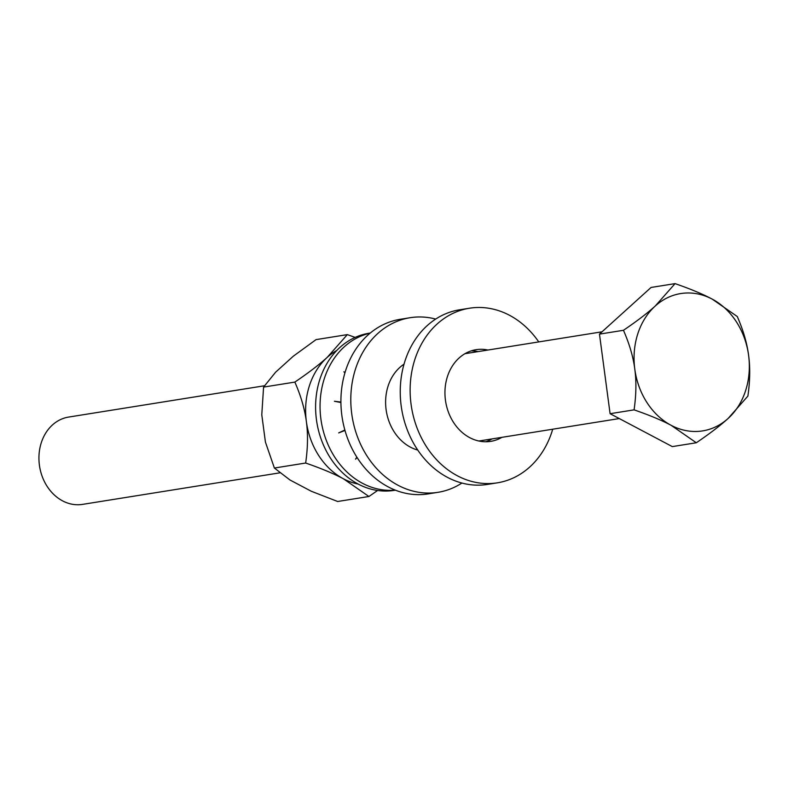 <?xml version="1.0" encoding="UTF-8"?>
<svg xmlns="http://www.w3.org/2000/svg" width="788" height="788" viewBox="0 0 788 788"><rect width="100%" height="100%" fill="white"/><g stroke="black" fill="none" stroke-linecap="round" stroke-linejoin="round"><path stroke-width="1.18" d="M264.492 385.765L68.595 417.079A44.207 36.435 -99.1 0 0 39.4 465.107A44.207 36.435 80.9 0 0 82.553 504.379L279.957 472.82M675.06 283.621L655.281 305.99A69.531 57.307 80.9 0 0 634.793 369.109A69.531 57.307 80.9 0 0 671.209 425.353A69.531 57.307 80.9 0 0 728.112 418.467A69.531 57.307 80.9 0 0 748.6 355.339A69.531 57.307 80.9 0 0 712.185 299.105C702.788 294.082 690.406 288.92 675.06 283.621L651.065 287.453L599.471 334.122L610.089 413.7L672.302 446.599L696.296 442.767C709.692 433.686 720.291 425.579 728.112 418.467L747.891 396.088C750.048 381.018 750.284 367.435 748.6 355.339C747.054 343.223 743.281 330.28 737.273 316.52L712.185 299.105A69.531 57.307 80.9 0 0 655.281 305.99C647.47 313.102 636.871 321.199 623.466 330.29C629.474 344.06 633.247 357.003 634.793 369.109C636.477 381.215 636.241 394.798 634.084 409.858C649.45 415.178 661.822 420.339 671.209 425.353L696.296 442.767M599.471 334.122L623.466 330.29M610.089 413.7L634.084 409.858M552.713 429.214A88.414 72.86 -99.1 0 1 497.376 482.827A88.414 72.86 -99.1 0 1 411.07 404.283A88.414 72.86 -99.1 0 1 469.461 308.226A88.414 72.86 -99.1 0 1 538.756 341.913M487.959 350.039A46.413 38.248 80.9 0 0 476.09 349.695A46.413 38.248 80.9 0 0 445.437 400.127A46.413 38.248 80.9 0 0 490.747 441.359A46.413 38.248 80.9 0 0 501.917 437.34M497.376 482.827L487.486 484.413A88.414 72.86 -99.1 0 1 401.181 405.859A88.414 72.86 -99.1 0 1 459.571 309.802L469.461 308.226M478.07 351.615A46.413 38.248 80.9 0 0 471.214 350.877M485.743 441.753A46.413 38.248 80.9 0 0 492.027 438.916M461.916 483.044A88.414 72.86 -99.1 0 1 438.039 492.313A88.414 72.86 -99.1 0 1 351.734 413.769A88.414 72.86 -99.1 0 1 410.124 317.712A88.414 72.86 -99.1 0 1 435.705 319.081M404.027 364.174A46.413 38.248 80.9 0 0 386.1 409.612A46.413 38.248 80.9 0 0 417.758 450.066M438.039 492.313L428.15 493.899A88.414 72.86 -99.1 0 1 341.844 415.345A88.414 72.86 -99.1 0 1 400.235 319.298L410.124 317.712M395.202 490.106A79.568 65.571 -99.1 0 1 320.893 418.98A79.568 65.571 -99.1 0 1 370.114 333.176M344.937 372.813L343.873 371.818L345.065 372.389M340.918 402.52L334.427 401.259L340.909 402.077M344.977 430.455L338.653 432.917L344.858 430.031M357.062 457.493L355.536 459.177L356.826 457.119M395.399 490.175L394.118 490.382A79.568 65.571 -99.1 0 1 316.441 419.689A79.568 65.571 -99.1 0 1 369.001 333.245L370.271 333.038M336.801 350.453A70.733 58.292 80.9 0 0 327.217 357.378L347.331 334.614L355.152 337.402M377.59 490.481L368.932 496.499L343.41 478.789A70.733 58.292 80.9 0 0 358.166 484.068M343.41 478.789A70.733 58.292 -99.1 0 1 306.374 421.58A70.733 58.292 -99.1 0 1 327.217 357.378C319.081 364.755 308.295 372.99 294.85 382.091C300.888 395.852 304.72 409.011 306.374 421.58C308.078 434.158 307.832 447.978 305.655 463.029C321.031 468.338 333.619 473.588 343.41 478.789M347.331 334.614L316.057 339.618L293.284 356.215L275.593 372.212L263.576 387.095L261.783 414.784L265.418 442.058L274.382 468.033L289.974 479.99L311.299 491.259L337.658 501.493L368.932 496.499M263.576 387.095L294.85 382.091M274.382 468.033L305.655 463.029M619.299 418.566L478.887 441.014M602.042 331.797L464.93 353.714"/></g></svg>
